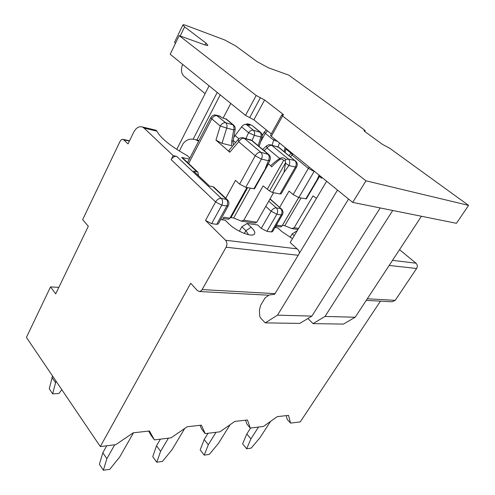 <?xml version="1.0" encoding="UTF-8"?>
<svg xmlns="http://www.w3.org/2000/svg" width="495" height="495" viewBox="0 0 495 495"><rect width="100%" height="100%" fill="white"/><g stroke="black" fill="none" stroke-linecap="round" stroke-linejoin="round"><path stroke-width="0.74" d="M173.201 155.622L176.585 156.346C174.413 156.148 172.6 157.249 171.159 159.638L173.201 155.622L144.014 128.069L142.22 126.937C138.86 126.076 135.989 127.889 133.601 132.375L128.038 143.903L123.212 139.398C121.956 139.095 120.873 139.8 119.969 141.514L82.659 219.631L88.314 226.258L55.706 293.869L50.521 286.921L26.414 337.392L100.312 446.564L190.705 283.282L197.387 290.565L199.516 291.549L201.521 290.621L226.104 247.228C227.335 244.549 227.149 242.216 225.547 240.242L205.518 220.454L215.579 201.929L221.779 205.153L226.828 205.988L228.337 205.66C229.371 203.389 228.999 201.378 227.23 199.621L227.49 199.869M220.671 219.576L225.12 220.226L229.197 224.155C235.595 230.565 249.845 236.703 253.601 234.729C255.816 233.516 254.999 231.029 251.157 227.267L247.085 223.431L241.857 226.815L239.382 231.208M247.085 223.431L257.61 224.965L261.273 228.374L271.136 211.223L265.772 206.396M198.613 141.224L195.5 139.695C190.328 138.223 186.163 139.584 183.02 143.798L179.332 151.025M189.368 159.087L181.615 157.422L196.936 171.759L193.588 171.091L209.54 186.071L212.893 186.695L226.277 199.219C227.849 201.069 228.028 203.321 226.828 205.988L216.73 224.34L211.668 223.635L205.518 220.454M142.22 126.937L156.247 130.303L156.866 131.138C160.72 138.254 170.849 146.415 187.258 155.616L189.901 158.06M261.273 228.374L266.954 231.332L271.34 231.945L281.228 214.935L282.422 214.688C283.456 212.51 283.109 210.592 281.383 208.927L281.593 209.113M148.673 431.071L151.093 435.365L154.428 439.894L171.066 437.84L187.203 426.746L201.397 425.156L205.196 433.632L219.929 431.813L234.834 421.4L247.451 419.989L250.272 428.076L263.408 426.455L277.25 416.642L288.523 415.373L290.553 423.107L300.23 421.913L380.438 301.158M154.428 439.894L149.422 430.99L133.316 432.797L115.737 444.665L100.312 446.564M50.521 286.921L58.856 287.341M274.96 227.502L277.813 227.917L281.872 231.617L292.477 238.683M290.076 237.414L292.174 233.888L297.192 230.744M199.999 425.31L201.842 429.394L205.196 433.632M245.545 420.199L246.918 424.097L250.272 428.076M399.459 249.783L409.377 234.661M286.228 415.633L287.224 419.358L290.553 423.107M366.244 300.403L392.139 301.783L395.202 300.347L416.611 268.494C417.706 266.489 417.495 264.72 415.986 263.192L399.706 249.82M228.288 205.753L218.264 223.95L216.73 224.34M282.373 214.762L272.553 231.641L271.34 231.945M294.222 235.744L292.174 233.888M244.357 233.43L245.916 230.676L248.509 234.679M251.157 227.267L245.916 230.676L241.857 226.815M181.615 157.422L182.853 158.122M196.936 171.759L197.895 172.186L198.483 175.688M214.118 187.364L212.893 186.695M270.505 421.418L260.03 437.63L251.231 448.086L246.659 448.767L242.612 443.848L246.813 433.966L250.916 438.886L246.659 448.767M258.508 427.055L250.916 438.886M250.594 428.033L246.813 433.966M295.645 161.024L295.397 160.819C297.328 162.539 297.736 164.581 296.629 166.951L295.435 167.069C296.672 164.445 296.468 162.28 294.816 160.572L278.902 147.343L271.068 144.967L278.32 147.083L294.816 160.572L288.344 158.988C289.996 160.714 290.2 162.898 288.956 165.547L295.435 167.069L279.991 193.947L272.485 192.493L283.994 172.31L288.956 165.547L285.504 163.202L285.293 160.733L285.689 159.582C284.136 157.639 282.156 157.286 279.749 158.53L280.071 159.328C277.806 160.918 274.985 163.437 271.6 166.895L270.66 165.714C274.261 162.379 277.287 159.99 279.749 158.53L267.015 147.968L266.459 145.945M247.618 187.692L230.992 217.614L233.659 218.01L241.337 221.098L243.788 220.226L263.117 185.91L269.534 190.946L272.485 192.493M279.991 193.947L281.228 193.743L296.592 167.019M233.72 144.701L233.745 144.719C233.108 143.581 232.922 142.294 233.182 140.858L231.722 141.242L231.74 145.722L222.008 143.352L215.95 140.122L229.816 152.231L238.701 141.737L255.216 155.789L239.617 184.115L245.761 187.339L254.517 188.774L268.24 164.247M239.617 184.115L235.496 180.397L225.739 198.229M273.587 192.71L256.769 222.168L254.931 223.134L241.331 221.123M219.359 115.978L221.989 117.748L226.648 119.326M229.816 152.231L228.851 150.511M233.801 137.307L241.603 126.881C243.095 124.981 244.666 124.171 246.324 124.455L253.335 130.222C251.677 129.944 250.099 130.76 248.589 132.679L245.947 138.507M244.679 124.523L247.661 123.818L249.783 125.408L246.324 124.455M246.9 187.556L229.909 218.153L223.839 217.243L222.41 219.829M285.504 163.202L283.994 172.31M269.144 162.15L253.817 188.892M252.196 140.673L244.239 138.334L260.834 152.281C262.492 154.063 262.69 156.327 261.434 159.081L268.408 160.714L270.035 160.003M231.722 141.242L233.708 129.907L235.162 129.56C235.416 127.679 234.816 126.138 233.368 124.938L225.701 122.741L216.037 115.057M259.132 146.471L262.034 137.307L254.356 135.358L248.589 132.679L241.603 126.881M233.659 218.01L250.266 188.205M267.393 189.065L283.672 160.337C282.62 159.18 281.42 158.846 280.071 159.328M230.992 217.614L230.181 217.658M229.909 218.153L228.702 219.223M285.293 160.733L283.672 160.337M133.489 432.779L119.741 456.953L109.81 469.285L103.368 470.25L99.402 464.279L102.836 452.758L106.864 458.723L103.368 470.25M114.685 444.795L106.864 458.723M106.722 445.778L102.836 452.758M52.563 376.027L49.24 388.754L52.637 393.865L58.93 393.476L61.832 389.72M56.015 381.125L52.637 393.865M55.353 382.437L51.907 377.332M316.497 198.297L313.038 195.865L294.148 227.756L298.578 228.424M290.472 156.797L292.013 155.096L308.366 168.405L293.139 194.591L298.813 197.579L306.343 198.835L319.553 176.437M293.139 194.591L289.049 191.082L279.626 207.374M298.671 197.548L282.051 225.949L276.767 225.157L275.369 227.558M319.504 176.437L317.116 179.728L305.799 198.928M294.148 227.756L291.803 228.56L284.774 225.701L282.447 225.355L298.714 197.561M284.774 225.701L301.022 198.006M322.072 177.538L321.366 178.219L320.475 177.117L320.989 176.659M282.051 225.949L280.783 226.933M184.753 428.429L172 449.757L162.471 461.389L156.773 462.243L152.745 456.668L156.519 445.754L160.603 451.322L156.773 462.243M168.387 438.174L160.603 451.322M160.386 439.158L156.519 445.754M230.076 424.729L218.462 443.359L209.311 454.367L204.218 455.134L200.172 449.899L204.194 439.529L208.302 444.757L204.218 455.134M215.999 432.302L208.302 444.757M208.024 433.286L204.194 439.529M262.022 134.461L262.783 134.665M223.134 118.064L230.788 103.449M348.548 199.027L277.478 315.173L265.246 322.864L299.822 323.408L311.893 316.088L380.185 207.943M265.246 322.864L260.426 317.852L259.665 315.915L259.417 310.235L260.58 305.409L265.054 297.94L269.218 294.971L274.626 294.321L337.516 190.074M220.219 94.873L196.892 140.048M193.149 139.206L217.206 92.423M209.076 85.827L176.752 149.385M277.478 315.173L311.893 316.088M326.644 181.244L290.188 242.525L298.522 250.167L299.555 252.995M270.536 135.259L271.322 136.348L352.706 202.406L456.44 223.313L468.586 205.376L389.738 148.265L382.449 144.354L364.883 131.602L363.98 130.68L365.199 130.754L364.301 129.839L288.783 75.141L268.531 67.84L257.072 61.646L235.769 45.973L224.532 39.897L186.262 25.505C184.208 24.75 183.088 24.564 182.903 24.954L184.623 26.866L205.939 43.071L207.857 45.224C207.671 45.639 206.564 45.49 204.534 44.767L179.184 35.628L256.175 95.473L264.596 99.971L282.787 114.067L283.629 115.057L281.735 114.995L282.583 115.997L365.984 180.817L468.586 205.376M179.184 35.628L170.2 54.271L245.52 115.403L253.873 119.84L271.279 133.916M174.611 42.18L175.379 43.523M352.706 202.406L365.984 180.817M307.921 318.495L313.026 323.619L325.023 316.435L392.727 210.468M325.023 316.435L355.2 317.233L343.394 324.095L313.026 323.619M421.449 216.259L355.2 317.233M182.618 64.35C180.768 69.38 181.158 73.272 183.787 76.032L205.103 93.635M176.585 156.346L221.24 198.347L227.23 199.621L213.846 187.104M171.159 159.638L215.579 201.929C217.156 199.435 219.044 198.248 221.24 198.347C222.806 200.203 222.985 202.474 221.779 205.153L211.668 223.635M266.954 231.332L276.866 214.217L271.136 211.223C272.658 208.915 274.379 207.801 276.29 207.875L268.76 201.168M276.29 207.875L280.653 208.63C282.212 210.369 282.404 212.466 281.228 214.935L276.866 214.217C278.042 211.736 277.85 209.62 276.29 207.875M269.93 199.114L281.383 208.927L270.06 198.885M198.347 141.05L198.662 141.125M144.014 128.069L156.866 131.138M202.306 289.581L275.034 293.64M367.302 298.788L395.202 300.347M226.104 247.228L298.182 255.272M389.188 265.438L416.611 268.494M225.547 240.242L297.099 248.861M392.516 260.358L415.986 263.192M123.967 139.881L129.405 141.075M243.788 220.226L256.769 222.168M220.523 116.517L217.206 115.601C215.102 115.304 213.302 116.387 211.798 118.85L220.25 126.039L215.95 140.122M225.677 118.763L232.7 124.635C233.962 125.872 234.302 127.63 233.708 129.907L226.704 128.056C227.304 125.761 226.964 123.985 225.701 122.741C223.592 122.457 221.779 123.558 220.25 126.039L226.704 128.056L222.008 143.352M233.244 140.506L235.601 142.523M233.399 144.125L233.894 144.546M233.659 125.179L226.351 119.072M235.304 135.766L238.862 138.779M252.233 125.544L259.85 131.979C261.113 133.192 261.453 134.888 260.871 137.078L258.155 145.654M260.692 132.456L253.335 130.222C254.597 131.435 254.937 133.149 254.356 135.358L252.011 140.506M238.324 139.299L238.701 141.737C240.285 139.219 242.129 138.08 244.239 138.334L242.872 137.721M265.419 168.145L268.408 160.714C269.664 157.992 269.466 155.746 267.807 153.982L251.231 140.128L249.876 139.522M268.754 154.508L260.834 152.281C258.718 152.064 256.849 153.233 255.216 155.789L261.434 159.081L245.761 187.339M262.034 137.307C262.56 135.271 262.028 133.588 260.438 132.245L251.967 125.322L248.317 124.208M247.661 123.818L250.216 124.523M262.672 149.428L266.378 146.025C267.758 144.818 269.323 144.472 271.068 144.967L270.462 144.812M279.168 147.553L276.971 146.489M264.113 150.629L267.015 147.968C268.568 146.013 270.171 145.165 271.823 145.412L288.344 158.988L285.689 159.582M188.632 163.529L211.798 118.85L210.907 117.476M268.408 163.808L270.66 165.714M269.534 190.946L285.609 162.645M285.838 148.97L291.066 153.215M284.198 151.668L285.027 147.467M279.409 142.913L278.14 146.873M314.764 171.61L314.251 171.19M319.133 175.15L317.116 179.728M309.276 167.149L308.366 168.405L314.108 171.456L298.813 197.579M260.605 141.817L265.264 133.328L273.679 140.178L272.064 145.227M319.547 176.362L320.475 177.117M274.539 138.959L273.679 140.178L277.621 141.459M266.434 129.999L264.243 131.998L265.264 133.328L267.523 130.884M262.245 135.649L264.274 131.942M288.956 155.56L291.506 152.726L292.013 155.096L292.898 153.858M271.322 136.348L282.583 115.997M364.326 131.156L364.592 130.717M180.211 36.005L184.623 26.866M205.01 44.934L205.939 43.071M245.52 115.403L256.175 95.473M249.697 117.624L260.389 97.725M253.873 119.84L264.596 99.971M282.311 114.927L282.787 114.067M195.674 139.751L198.965 140.543M123.212 139.398L129.542 140.797M199.658 291.536L268.265 295.187M252.196 235.032L253.601 234.729M197.895 172.186L182.575 157.862M219.867 116.115L216.55 115.199C214.094 114.58 212.2 115.36 210.87 117.538L187.58 162.539M270.022 160.04C270.784 157.763 270.27 155.838 268.469 154.273L251.899 140.425L243.478 137.876C241.412 137.313 239.648 137.839 238.206 139.442L228.777 150.604M269.998 160.102L269.169 162.162M233.182 140.858L235.162 129.56M223.177 218.437L228.696 219.254M285.151 152.448L285.98 148.246M291.796 228.591L297.94 229.494M276.117 226.271L280.776 226.958M364.747 131.503L365.199 130.754M174.58 42.248L182.903 24.954M270.517 135.302L281.735 114.995"/></g></svg>
